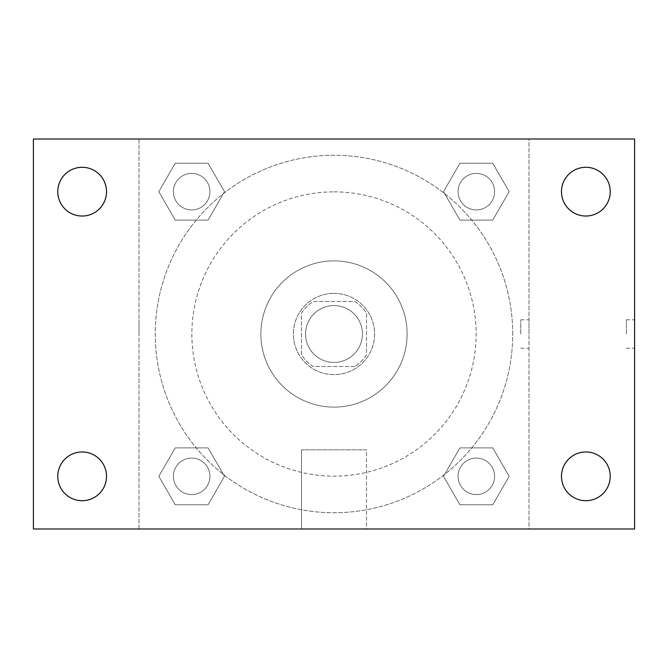 <?xml version="1.0" encoding="UTF-8"?>
<svg xmlns="http://www.w3.org/2000/svg" width="668" height="668" viewBox="0 0 668 668"><rect width="100%" height="100%" fill="white"/><g stroke="black" fill="none" stroke-linecap="round" stroke-linejoin="round"><path stroke-width="0.5" stroke-dasharray="3.34 2.5" d="M362.432 334A28.432 28.432 0 0 0 319.78 309.376A28.432 28.432 0 0 0 319.78 358.624A28.432 28.432 0 0 0 362.432 334A28.432 28.432 0 0 0 319.78 309.376A28.432 28.432 0 0 0 319.78 358.624A28.432 28.432 0 0 0 362.432 334M354.842 366.498L313.158 366.498A38.61 38.61 0 0 1 301.502 354.842L301.502 313.158A38.61 38.61 0 0 1 313.158 301.502L354.842 301.502A38.61 38.61 0 0 1 366.498 313.158L366.498 354.842A38.61 38.61 0 0 1 354.842 366.498L313.158 366.498A38.61 38.61 0 0 1 301.502 354.842L301.502 313.158A38.61 38.61 0 0 1 313.158 301.502L354.842 301.502A38.61 38.61 0 0 1 366.498 313.158L366.498 354.842A38.61 38.61 0 0 1 354.842 366.498M334 293.377A40.623 40.623 0 0 1 369.179 354.307A40.623 40.623 0 0 1 298.821 354.307A40.623 40.623 0 0 1 334 293.377A40.623 40.623 0 0 0 293.377 334A40.623 40.623 0 0 0 334 374.623A40.623 40.623 0 0 0 374.623 334A40.623 40.623 0 0 0 334 293.377M334 260.879A73.121 73.121 0 0 1 397.326 370.556A73.121 73.121 0 0 1 270.674 370.556A73.121 73.121 0 0 1 334 260.879A73.121 73.121 0 0 1 397.326 370.556A73.121 73.121 0 0 1 270.674 370.556A73.121 73.121 0 0 1 334 260.879M334 191.858A142.142 142.142 0 0 1 457.096 405.075A142.142 142.142 0 0 1 210.904 405.075A142.142 142.142 0 0 1 334 191.858A142.142 142.142 0 0 0 191.858 334A142.142 142.142 0 0 0 334 476.142A142.142 142.142 0 0 0 476.142 334A142.142 142.142 0 0 0 334 191.858M158.825 191.666L175.241 163.226L208.082 163.226L224.498 191.666L208.082 220.098L175.241 220.098L158.825 191.666L175.241 163.226L208.082 163.226L224.498 191.666L208.082 220.098L175.241 220.098L158.825 191.666L175.241 163.226L208.082 163.226L224.498 191.666L208.082 220.098L175.241 220.098L158.825 191.666M158.825 476.334L175.241 447.902L208.082 447.902L224.498 476.334L208.082 504.774L175.241 504.774L158.825 476.334L175.241 447.902L208.082 447.902L224.498 476.334L208.082 504.774L175.241 504.774L158.825 476.334L175.241 447.902L208.082 447.902L224.498 476.334L208.082 504.774L175.241 504.774L158.825 476.334M139.019 528.981L139.019 139.019L528.981 139.019L528.981 528.981L139.019 528.981L139.019 139.019L528.981 139.019L528.981 528.981L139.019 528.981M443.502 191.666L459.918 163.226L492.759 163.226L509.175 191.666L492.759 220.098L459.918 220.098L443.502 191.666L459.918 163.226L492.759 163.226L509.175 191.666L492.759 220.098L459.918 220.098L443.502 191.666L459.918 163.226L492.759 163.226L509.175 191.666L492.759 220.098L459.918 220.098L443.502 191.666M443.502 476.334L459.918 447.902L492.759 447.902L509.175 476.334L492.759 504.774L459.918 504.774L443.502 476.334L459.918 447.902L492.759 447.902L509.175 476.334L492.759 504.774L459.918 504.774L443.502 476.334L459.918 447.902L492.759 447.902L509.175 476.334L492.759 504.774L459.918 504.774L443.502 476.334M348.22 139.019L319.78 139.028L348.22 139.019M512.732 334A178.732 178.732 0 0 0 244.63 179.208A178.732 178.732 0 0 0 244.63 488.792A178.732 178.732 0 0 0 512.732 334A178.732 178.732 0 0 0 244.63 179.208A178.732 178.732 0 0 0 244.63 488.792A178.732 178.732 0 0 0 512.732 334M209.927 476.334A18.261 18.261 0 0 0 182.531 460.519A18.261 18.261 0 0 0 182.531 492.157A18.261 18.261 0 0 0 209.927 476.334A18.261 18.261 0 0 0 182.531 460.519A18.261 18.261 0 0 0 182.531 492.157A18.261 18.261 0 0 0 209.927 476.334A18.261 18.261 0 0 0 182.531 460.519A18.261 18.261 0 0 0 182.531 492.157A18.261 18.261 0 0 0 209.927 476.334A18.261 18.261 0 0 0 182.531 460.519A18.261 18.261 0 0 0 182.531 492.157A18.261 18.261 0 0 0 209.927 476.334M209.927 191.666A18.261 18.261 0 0 0 182.531 175.843A18.261 18.261 0 0 0 182.531 207.481A18.261 18.261 0 0 0 209.927 191.666A18.261 18.261 0 0 0 182.531 175.843A18.261 18.261 0 0 0 182.531 207.481A18.261 18.261 0 0 0 209.927 191.666A18.261 18.261 0 0 0 182.531 175.843A18.261 18.261 0 0 0 182.531 207.481A18.261 18.261 0 0 0 209.927 191.666A18.261 18.261 0 0 0 182.531 175.843A18.261 18.261 0 0 0 182.531 207.481A18.261 18.261 0 0 0 209.927 191.666M494.604 191.666A18.261 18.261 0 0 0 467.208 175.843A18.261 18.261 0 0 0 467.208 207.481A18.261 18.261 0 0 0 494.604 191.666A18.261 18.261 0 0 0 467.208 175.843A18.261 18.261 0 0 0 467.208 207.481A18.261 18.261 0 0 0 494.604 191.666A18.261 18.261 0 0 0 467.208 175.843A18.261 18.261 0 0 0 467.208 207.481A18.261 18.261 0 0 0 494.604 191.666A18.261 18.261 0 0 0 467.208 175.843A18.261 18.261 0 0 0 467.208 207.481A18.261 18.261 0 0 0 494.604 191.666M458.073 476.334A18.261 18.261 0 0 1 485.469 460.519A18.261 18.261 0 0 1 485.469 492.157A18.261 18.261 0 0 1 458.073 476.334A18.261 18.261 0 0 1 485.469 460.519A18.261 18.261 0 0 1 485.469 492.157A18.261 18.261 0 0 1 458.073 476.334M366.498 528.981L301.502 528.981L366.498 528.981L301.502 528.981L366.498 528.981L366.498 449.823L301.502 449.823L366.498 449.823L301.502 449.823L366.498 449.823L366.498 528.981M139.019 334L139.019 319.78L139.028 334M528.981 334L528.981 319.78L528.981 334M520.798 334L520.798 319.78L520.798 334M33.4 139.019L634.6 139.019L634.6 528.981L33.4 528.981L33.4 139.019M106.521 191.666A24.374 24.374 0 0 1 69.956 212.766A24.374 24.374 0 0 1 69.956 170.557A24.374 24.374 0 0 1 106.521 191.666M610.226 191.666A24.374 24.374 0 0 1 573.67 212.766A24.374 24.374 0 0 1 573.67 170.557A24.374 24.374 0 0 1 610.226 191.666M610.226 476.334A24.374 24.374 0 0 1 573.67 497.443A24.374 24.374 0 0 1 573.67 455.234A24.374 24.374 0 0 1 610.226 476.334M106.521 476.334A24.374 24.374 0 0 1 69.956 497.443A24.374 24.374 0 0 1 69.956 455.234A24.374 24.374 0 0 1 106.521 476.334M33.4 334L33.4 319.78L33.417 334M634.6 334L634.6 319.78L634.6 334M626.409 334L626.409 319.78L626.409 334M494.604 476.334A18.261 18.261 0 0 0 467.208 460.519A18.261 18.261 0 0 0 467.208 492.157A18.261 18.261 0 0 0 494.604 476.334A18.261 18.261 0 0 0 467.208 460.519A18.261 18.261 0 0 0 467.208 492.157A18.261 18.261 0 0 0 494.604 476.334M520.798 348.22L528.981 348.22M520.798 319.78L528.981 319.78M301.502 449.823L301.502 528.981L301.502 449.823M626.409 348.22L634.6 348.22M626.409 319.78L634.6 319.78"/><path stroke-width="1" d="M33.4 528.981L33.4 139.019L634.6 139.019L634.6 528.981L33.4 528.981M82.147 500.708A24.374 24.374 0 0 0 106.521 476.334A24.374 24.374 0 0 0 82.147 451.969A24.374 24.374 0 0 0 57.774 476.334A24.374 24.374 0 0 0 82.147 500.708M585.853 500.708A24.374 24.374 0 0 0 610.226 476.334A24.374 24.374 0 0 0 585.853 451.969A24.374 24.374 0 0 0 561.479 476.334A24.374 24.374 0 0 0 585.853 500.708M585.853 216.031A24.374 24.374 0 0 0 610.226 191.666A24.374 24.374 0 0 0 585.853 167.292A24.374 24.374 0 0 0 561.479 191.666A24.374 24.374 0 0 0 585.853 216.031M82.147 216.031A24.374 24.374 0 0 0 106.521 191.666A24.374 24.374 0 0 0 82.147 167.292A24.374 24.374 0 0 0 57.774 191.666A24.374 24.374 0 0 0 82.147 216.031"/></g></svg>
